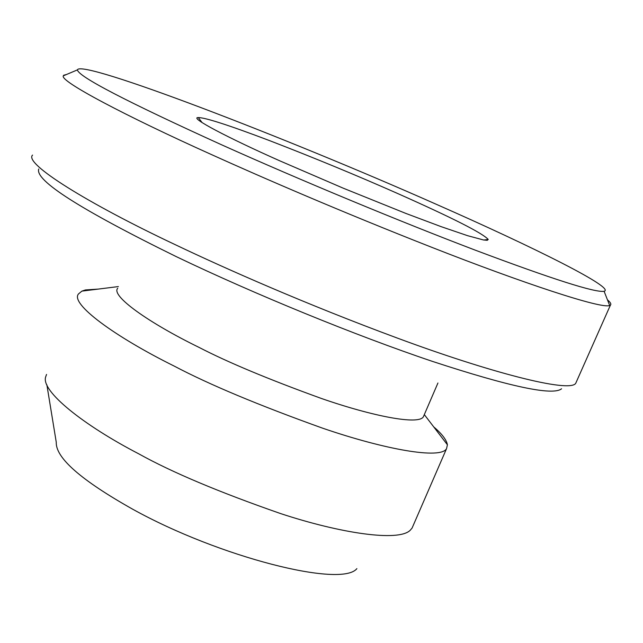 <?xml version="1.0" encoding="UTF-8"?>
<svg xmlns="http://www.w3.org/2000/svg" width="643" height="643" viewBox="0 0 643 643"><rect width="100%" height="100%" fill="white"/><g stroke="black" fill="none" stroke-linecap="round" stroke-linejoin="round"><path stroke-width="0.96" d="M488.214 239.461C482.837 233.272 452.568 217.921 397.406 193.398C356.64 175.362 313.872 157.712 269.12 140.447C228.707 125.152 205.101 117.524 198.285 117.589C188.712 117.211 228 137.859 280.235 161.023L343.161 188.15L405.894 213.436L441.122 226.649L467.614 235.692L483.52 239.976L487.257 240.305L488.214 239.461L483.753 240.016M435.407 203.903C284.881 137.16 80.729 58.794 77.417 69.886C78.269 76.533 126.349 101.522 221.658 144.828C300.522 180.249 400.308 221.658 475.659 250.304C552.433 279.158 595.249 292.814 604.098 291.279C616.01 288.297 535.322 247.876 435.407 203.903M607.45 299.823C610.48 302.371 611.469 304.131 610.432 305.087L609.668 305.473C602.057 309.347 522.55 283.008 431.839 247.346C341.248 211.78 261.621 177.259 211.812 154.73C124.959 115.684 59.236 80.905 63.344 75.826L63.665 75.247L66.494 74.492M610.432 305.087L575.678 383.397C569.208 393.058 489.379 372.265 397.318 338.073C305.441 304.051 225.066 268.436 175.451 244.774C87.303 203.212 23.502 163.362 32.56 155.092M561.572 388.766C553.052 395.951 509.939 386.805 432.225 361.318C355.997 335.638 255.038 294.406 176.431 256.71C80.471 209.57 34.585 180.329 38.765 168.996M423.962 415.418L423.399 416.736C419.003 425.272 372.667 416.302 321.396 398.467C268.637 379.362 227.799 362.306 198.888 347.316C148.613 322.746 110.556 295.732 117.709 288.241M433.704 426.872C441.958 433.864 446.531 439.844 447.415 444.795L446.563 448.613C440.977 459.568 385.02 449.594 322.834 428.254C258.816 405.299 209.345 384.618 174.43 366.205C114.205 336.361 69.774 303.568 78.534 293.907L81.87 291.134L85.431 289.945L98.138 289.101M446.563 448.613L412.075 528.088L410.162 530.322C398.419 541.985 340.348 533.296 280.469 513.532C219.03 492.136 171.769 472.227 138.703 453.805C83.373 425.095 41.112 391.33 45.605 377.079L46.545 374.435M356.873 568.621C341.698 587.975 219.56 557.385 132.627 509.176C81.058 480.168 55.603 457.864 56.262 442.255L46.867 384.803M198.285 117.589L202.111 122.596M609.668 305.473L604.098 291.279M77.417 69.886L63.344 75.826M63.665 75.247L63.456 75.778M423.399 416.736L437.931 383.003M447.415 444.795L424.316 414.598M118.376 286.577L81.87 291.134"/></g></svg>
